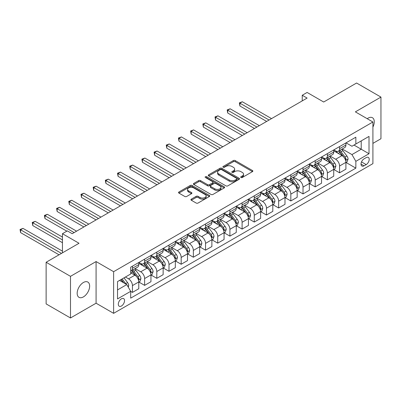 <?xml version="1.0" encoding="UTF-8"?>
<svg xmlns="http://www.w3.org/2000/svg" width="401" height="401" viewBox="0 0 401 401"><rect width="100%" height="100%" fill="white"/><g stroke="black" fill="none" stroke-linecap="round" stroke-linejoin="round"><path stroke-width="0.6" d="M240.956 177.498A0.947 0.546 0 0 0 242.294 177.498L252.46 171.628A1.353 0.782 0 0 0 252.856 171.077A1.353 0.782 0 0 0 252.46 170.525L235.237 160.58A1.353 0.782 0 0 0 233.327 160.58L223.156 166.45A0.947 0.546 0 0 0 222.881 166.836A0.947 0.546 0 0 0 223.156 167.222A0.947 0.546 0 0 0 224.5 167.222L225.813 166.465A4.331 2.501 0 0 1 231.938 166.465L233.372 167.292A4.331 2.501 0 0 1 234.64 169.062A4.331 2.501 0 0 1 233.372 170.831L232.059 171.588A0.947 0.546 0 0 0 231.778 171.974A0.947 0.546 0 0 0 232.059 172.36A0.947 0.546 0 0 0 233.397 172.36L234.71 171.603A4.331 2.501 0 0 1 240.836 171.603L242.269 172.43A4.331 2.501 0 0 1 243.537 174.199A4.331 2.501 0 0 1 242.269 175.964L240.956 176.726A0.947 0.546 0 0 0 240.675 177.112A0.947 0.546 0 0 0 240.956 177.498L240.956 176.726M83.408 296.9A8.822 5.093 120 0 0 89.172 289.126A8.822 5.093 120 0 0 87.819 282.058A8.822 5.093 120 0 0 83.408 282.494A8.822 5.093 120 0 0 77.644 290.269A8.822 5.093 120 0 0 78.997 297.336A8.822 5.093 120 0 0 83.408 296.9M372.91 127.052A8.822 5.093 120 0 0 372.444 117.729A8.822 5.093 120 0 0 368.033 118.17A8.822 5.093 120 0 0 367.211 118.706M121.423 306.018A4.411 2.546 120 0 0 124.305 302.133A4.411 2.546 120 0 0 123.628 298.595A4.411 2.546 120 0 0 121.423 298.815A4.411 2.546 120 0 0 118.541 302.705A4.411 2.546 120 0 0 119.217 306.239A4.411 2.546 120 0 0 121.423 306.018M191.322 199.137A1.353 0.782 0 0 0 190.926 199.693A1.353 0.782 0 0 0 191.322 200.244L196.154 203.031A1.353 0.782 0 0 0 198.069 203.031L209.357 196.515A1.353 0.782 0 0 0 209.753 195.964A1.353 0.782 0 0 0 209.357 195.412L192.134 185.468A1.353 0.782 0 0 0 190.219 185.468L178.931 191.984A1.353 0.782 0 0 0 178.535 192.54A1.353 0.782 0 0 0 178.931 193.092L184.766 196.46A1.353 0.782 0 0 0 186.681 196.46L191.513 193.668A1.353 0.782 0 0 0 191.909 193.117A1.353 0.782 0 0 0 191.513 192.565L188.62 190.896A3.619 2.09 0 0 1 187.558 189.417A3.619 2.09 0 0 1 189.793 187.488A3.619 2.09 0 0 1 193.738 187.939L205.076 194.485A3.619 2.09 0 0 1 206.134 195.964A3.619 2.09 0 0 1 203.903 197.893A3.619 2.09 0 0 1 199.959 197.442L198.069 196.35A1.353 0.782 0 0 0 196.154 196.35L191.322 199.137L191.322 200.244M372.91 143.378L380.95 138.736L380.95 97.092L356.579 83.022L323.682 102.014L307.111 92.451L302.239 95.263L307.111 98.075L72.2 233.703L67.323 230.891L62.451 233.703L62.451 252.836M70.491 276.334L70.491 317.978L96.08 303.206L96.08 261.557L70.491 276.334L46.125 262.264L79.022 243.272L62.451 233.703M96.08 261.557L113.623 271.688L372.91 121.994L372.91 163.638L113.623 313.336L113.623 271.688M380.95 97.092L355.361 111.864L372.91 121.994M225.908 185.853A1.353 0.782 0 0 0 227.823 185.853L239.111 179.337A1.353 0.782 0 0 0 239.507 178.781A1.353 0.782 0 0 0 239.111 178.229L221.893 168.29A1.353 0.782 0 0 0 219.979 168.29L208.685 174.806A1.353 0.782 0 0 0 208.289 175.357A1.353 0.782 0 0 0 208.685 175.909L225.908 185.853M205.763 177.703A0.947 0.546 0 0 1 206.726 177.838L206.726 176.711L224.234 186.821A1.353 0.782 0 0 1 224.63 187.372A1.353 0.782 0 0 1 224.234 187.924L212.946 194.445A1.353 0.782 0 0 1 211.031 194.445L193.808 184.5L193.808 183.397A1.353 0.782 0 0 0 193.412 183.949A1.353 0.782 0 0 0 193.808 184.5M193.808 183.397L198.64 180.605A1.353 0.782 0 0 1 200.555 180.605L207.538 184.64A1.353 0.782 0 0 0 209.452 184.64L212.66 182.786A1.353 0.782 0 0 0 213.056 182.234A1.353 0.782 0 0 0 212.66 181.683L205.387 177.488A0.947 0.546 0 0 1 205.111 177.097A0.947 0.546 0 0 1 205.693 176.595A0.947 0.546 0 0 1 206.726 176.711M70.491 317.978L46.125 303.908L46.125 262.264M366.183 157.618L364.038 158.856A4.276 2.466 120 0 0 361.246 162.621A4.276 2.466 120 0 0 361.902 166.044A4.276 2.466 120 0 0 364.038 165.834L366.183 164.595A4.276 2.466 120 0 0 368.975 160.831A4.276 2.466 120 0 0 368.318 157.408A4.276 2.466 120 0 0 366.183 157.618M346.053 142.846L351.953 146.25L355.852 143.999L355.852 137.187L130.686 267.186L130.686 273.998L117.523 281.592L117.523 298.925L130.686 291.332L130.686 298.138L355.852 168.139L355.852 161.332L351.953 154.58L342.259 148.982M355.852 143.999L369.01 136.4L369.01 153.733L355.852 161.332M96.08 303.206L113.623 313.336M302.239 95.263L302.239 100.892M353.998 145.067L361.211 149.232L361.211 140.901L369.01 136.4M351.953 154.58L361.211 149.232L369.01 153.733M117.523 289.923L126.786 284.575L119.573 280.414M130.686 291.387L132.44 292.399L132.44 285.592A5.514 3.183 -120 0 0 128.541 278.835L125.418 277.036M132.44 292.399L138.776 288.74L138.776 281.933A5.514 3.183 -120 0 0 134.876 275.181L130.686 272.76M138.921 282.073L144.621 285.367L144.621 278.555A5.514 3.183 -120 0 0 140.726 271.803L135.127 268.57M144.621 285.367L150.956 281.708L150.956 274.896A5.514 3.183 -120 0 0 147.062 268.144L138.776 263.362M151.107 275.041L156.806 278.329L156.806 271.522A5.514 3.183 -120 0 0 152.906 264.77L147.307 261.537M156.806 278.329L163.142 274.675L163.142 267.863A5.514 3.183 -120 0 0 159.242 261.111L150.956 256.324M163.287 268.003L168.991 271.297L168.991 264.485A5.514 3.183 -120 0 0 165.092 257.733L159.493 254.5M168.991 271.297L175.327 267.637L175.327 260.83A5.514 3.183 -120 0 0 171.427 254.074L163.142 249.292M175.473 260.971L181.177 264.259L181.177 257.452A5.514 3.183 -120 0 0 177.277 250.7L171.678 247.467M181.177 264.259L187.513 260.605L187.513 253.793A5.514 3.183 -120 0 0 183.613 247.041L175.327 242.259M187.658 253.933L193.362 257.226L193.362 250.419A5.514 3.183 -120 0 0 189.462 243.663L183.864 240.43M193.362 257.226L199.698 253.567L199.698 246.76A5.514 3.183 -120 0 0 195.798 240.009L187.513 235.222M199.843 246.901L205.543 250.194L205.543 243.382A5.514 3.183 -120 0 0 201.643 236.63L196.049 233.397M205.543 250.194L211.878 246.535L211.878 239.723A5.514 3.183 -120 0 0 207.984 232.971L199.698 228.189M212.029 239.863L217.728 243.156L217.728 236.349A5.514 3.183 -120 0 0 213.828 229.593L208.229 226.364M217.728 243.156L224.064 239.502L224.064 232.69A5.514 3.183 -120 0 0 220.164 225.938L211.878 221.151M224.209 232.831L229.913 236.124L229.913 229.312A5.514 3.183 -120 0 0 226.014 222.56L220.415 219.327M229.913 236.124L236.249 232.465L236.249 225.658A5.514 3.183 -120 0 0 232.349 218.901L224.064 214.119M236.395 225.798L242.099 229.086L242.099 222.279A5.514 3.183 -120 0 0 238.199 215.527L232.6 212.294M242.099 229.086L248.435 225.432L248.435 218.62A5.514 3.183 -120 0 0 244.535 211.868L236.249 207.086M248.58 218.761L254.284 222.054L254.284 215.247A5.514 3.183 -120 0 0 250.384 208.49L244.785 205.257M254.284 222.054L260.62 218.395L260.62 211.588A5.514 3.183 -120 0 0 256.72 204.836L248.435 200.049M260.765 211.728L266.464 215.021L266.464 208.209A5.514 3.183 -120 0 0 262.565 201.457L256.971 198.224M266.464 215.021L272.8 211.362L272.8 204.55A5.514 3.183 -120 0 0 268.901 197.798L260.62 193.016M272.946 204.69L278.65 207.984L278.65 201.177A5.514 3.183 -120 0 0 274.75 194.42L269.151 191.192M278.65 207.984L284.986 204.325L284.986 197.518A5.514 3.183 -120 0 0 281.086 190.766L272.8 185.979M285.131 197.658L290.835 200.951L290.835 194.139A5.514 3.183 -120 0 0 286.936 187.387L281.337 184.154M290.835 200.951L297.171 197.292L297.171 190.485A5.514 3.183 -120 0 0 293.271 183.728L284.986 178.946M297.316 190.625L303.021 193.914L303.021 187.107A5.514 3.183 -120 0 0 299.121 180.355L293.522 177.122M303.021 193.914L309.356 190.259L309.356 183.447A5.514 3.183 -120 0 0 305.457 176.696L297.171 171.914M309.502 183.588L315.201 186.881L315.201 180.074A5.514 3.183 -120 0 0 311.306 173.317L305.707 170.084M315.201 186.881L321.537 183.222L321.537 176.415A5.514 3.183 -120 0 0 317.642 169.658L309.356 164.876M321.687 176.555L327.386 179.849L327.386 173.037A5.514 3.183 -120 0 0 323.487 166.285L317.893 163.052M327.386 179.849L333.722 176.189L333.722 169.377A5.514 3.183 -120 0 0 329.822 162.626L321.537 157.844M333.868 169.518L339.572 172.811L339.572 166.004A5.514 3.183 -120 0 0 335.672 159.247L330.073 156.019M339.572 172.811L345.908 169.152L345.908 162.345A5.514 3.183 -120 0 0 342.008 155.593L333.722 150.806M333.868 149.879L335.672 150.921A5.514 3.183 -120 0 0 338.429 151.192A5.514 3.183 -120 0 0 339.572 148.671L339.572 146.586M321.687 156.911L323.487 157.954A5.514 3.183 -120 0 0 326.244 158.23A5.514 3.183 -120 0 0 327.386 155.703L327.386 153.623M309.502 163.949L311.306 164.991A5.514 3.183 -120 0 0 314.063 165.262A5.514 3.183 -120 0 0 315.201 162.741L315.201 160.656M297.316 170.981L299.121 172.024A5.514 3.183 -120 0 0 301.878 172.295A5.514 3.183 -120 0 0 303.021 169.773L303.021 167.688M285.131 178.019L286.936 179.057A5.514 3.183 -120 0 0 289.692 179.332A5.514 3.183 -120 0 0 290.835 176.806L290.835 174.726M272.946 185.051L274.75 186.094A5.514 3.183 -120 0 0 277.507 186.365A5.514 3.183 -120 0 0 278.65 183.843L278.65 181.758M260.765 192.089L262.565 193.127A5.514 3.183 -120 0 0 265.322 193.402A5.514 3.183 -120 0 0 266.464 190.876L266.464 188.796M248.58 199.122L250.384 200.164A5.514 3.183 -120 0 0 253.141 200.435A5.514 3.183 -120 0 0 254.284 197.914L254.284 195.828M236.395 206.154L238.199 207.197A5.514 3.183 -120 0 0 240.956 207.472A5.514 3.183 -120 0 0 242.099 204.946L242.099 202.861M224.209 213.192L226.014 214.229A5.514 3.183 -120 0 0 228.77 214.505A5.514 3.183 -120 0 0 229.913 211.979L229.913 209.898M212.024 220.224L213.828 221.267A5.514 3.183 -120 0 0 216.585 221.537A5.514 3.183 -120 0 0 217.728 219.016L217.728 216.931M199.843 227.262L201.643 228.299A5.514 3.183 -120 0 0 204.405 228.575A5.514 3.183 -120 0 0 205.543 226.049L205.543 223.969M187.658 234.294L189.462 235.337A5.514 3.183 -120 0 0 192.219 235.608A5.514 3.183 -120 0 0 193.362 233.086L193.362 231.001M175.473 241.327L177.277 242.369A5.514 3.183 -120 0 0 180.034 242.645A5.514 3.183 -120 0 0 181.177 240.119L181.177 238.039M163.287 248.364L165.092 249.402A5.514 3.183 -120 0 0 167.849 249.678A5.514 3.183 -120 0 0 168.991 247.151L168.991 245.071M151.107 255.397L152.906 256.44A5.514 3.183 -120 0 0 155.663 256.71A5.514 3.183 -120 0 0 156.806 254.189L156.806 252.104M138.921 262.434L140.726 263.472A5.514 3.183 -120 0 0 143.483 263.748A5.514 3.183 -120 0 0 144.621 261.221L144.621 259.141M346.053 162.485L355.852 168.139M338.429 151.192L344.765 147.538A5.514 3.183 -120 0 0 345.908 145.012L345.908 142.926M326.244 158.23L332.579 154.57A5.514 3.183 -120 0 0 333.722 152.044L333.722 149.964M314.063 165.262L320.399 161.603A5.514 3.183 -120 0 0 321.537 159.082L321.537 156.997M301.878 172.295L308.214 168.641A5.514 3.183 -120 0 0 309.356 166.114L309.356 164.034M289.692 179.332L296.028 175.673A5.514 3.183 -120 0 0 297.171 173.152L297.171 171.067M277.507 186.365L283.843 182.711A5.514 3.183 -120 0 0 284.986 180.184L284.986 178.104M265.322 193.402L271.657 189.743A5.514 3.183 -120 0 0 272.8 187.217L272.8 185.137M253.141 200.435L259.477 196.776A5.514 3.183 -120 0 0 260.62 194.254L260.62 192.169M240.956 207.472L247.292 203.813A5.514 3.183 -120 0 0 248.435 201.287L248.435 199.207M228.77 214.505L235.106 210.846A5.514 3.183 -120 0 0 236.249 208.325L236.249 206.239M216.585 221.537L222.921 217.883A5.514 3.183 -120 0 0 224.064 215.357L224.064 213.277M204.405 228.575L210.741 224.916A5.514 3.183 -120 0 0 211.878 222.39L211.878 220.309M192.219 235.608L198.555 231.948A5.514 3.183 -120 0 0 199.698 229.427L199.698 227.342M180.034 242.645L186.37 238.986A5.514 3.183 -120 0 0 187.513 236.46L187.513 234.379M167.849 249.678L174.184 246.019A5.514 3.183 -120 0 0 175.327 243.497L175.327 241.412M155.663 256.71L161.999 253.056A5.514 3.183 -120 0 0 163.142 250.53L163.142 248.45M143.483 263.748L149.819 260.089A5.514 3.183 -120 0 0 150.956 257.562L150.956 255.482M130.686 271.006A5.514 3.183 -120 0 0 131.297 270.78L137.633 267.121A5.514 3.183 -120 0 0 138.776 264.6L138.776 262.515M131.297 270.78A5.514 3.183 -120 0 0 132.44 268.259L132.44 266.174M126.786 284.575L130.686 291.332M241.332 177.633L242.269 177.092A4.331 2.501 0 0 0 243.537 175.322L243.537 174.199M234.64 169.062L234.64 170.184A4.331 2.501 0 0 1 233.372 171.954L232.435 172.495M252.46 170.525L252.46 171.628L235.237 161.708A1.353 0.782 0 0 0 233.327 161.708L223.537 167.357M239.096 179.347L221.893 169.412A1.353 0.782 0 0 0 219.979 169.412L208.705 175.924L208.685 174.806M236.72 179.172A0.947 0.546 0 0 0 237.001 178.781A0.947 0.546 0 0 0 236.72 178.395L221.603 169.668A0.947 0.546 0 0 0 220.264 169.668L218.876 170.47A4.331 2.501 0 0 0 217.608 172.24A4.331 2.501 0 0 0 218.876 174.004L229.212 179.969A4.331 2.501 0 0 0 235.332 179.969L236.72 179.172L236.72 180.295A0.947 0.546 0 0 0 237.001 179.909L237.001 178.781M217.608 172.24L217.608 173.362A4.331 2.501 0 0 0 218.876 175.132L218.876 174.004M236.72 180.295L235.332 181.097A4.331 2.501 0 0 1 229.212 181.097L218.876 175.132M193.828 184.51L198.64 181.733L198.64 180.605M213.056 182.234L213.056 183.362A1.353 0.782 0 0 1 212.66 183.914L209.452 185.763A1.353 0.782 0 0 1 207.538 185.763L200.555 181.733A1.353 0.782 0 0 0 198.64 181.733M206.726 177.838L224.219 187.934M214.786 188.821A3.619 2.09 0 0 0 218.73 189.277A3.619 2.09 0 0 0 220.966 187.347A3.619 2.09 0 0 0 219.903 185.869L215.913 183.563A1.353 0.782 0 0 0 213.999 183.563L210.791 185.412A1.353 0.782 0 0 0 210.395 185.964A1.353 0.782 0 0 0 210.791 186.515L214.786 188.821L214.786 189.949A3.619 2.09 0 0 0 218.73 190.4A3.619 2.09 0 0 0 220.966 188.47L220.966 187.347M210.395 185.964L210.395 187.092A1.353 0.782 0 0 0 210.791 187.643L210.791 186.515M214.786 189.949L210.791 187.643M206.134 195.964L206.134 197.086A3.619 2.09 0 0 1 203.903 199.021A3.619 2.09 0 0 1 199.959 198.565L198.069 197.472A1.353 0.782 0 0 0 196.154 197.472L191.342 200.254M187.558 189.417L187.558 190.54A3.619 2.09 0 0 0 188.62 192.019L188.62 190.896M191.498 193.683L188.62 192.019M209.357 195.412L209.357 196.515L192.134 186.59A1.353 0.782 0 0 0 190.219 186.59L178.951 193.102M345.908 162.57L347.076 161.894L348.053 159.082A3.654 2.11 -120 0 0 346.885 155.969L342.905 150.651A10.546 6.09 -120 0 0 341.752 149.277M337.792 153.157A10.546 6.09 -120 0 0 335.632 150.896M345.577 160.335L346.078 159.237A3.654 2.11 -120 0 0 345.035 157.037L341.05 151.723A10.546 6.09 -120 0 0 339.903 150.345M338.92 150.911A8.752 5.053 60 0 1 340.354 152.545L343.727 157.042M271.532 118.616L242.339 101.764L239.903 103.172L239.903 105.984L266.66 121.433M338.73 151.022A10.546 6.09 60 0 1 339.883 152.4L342.529 155.934M239.903 105.984L239.367 102.862L269.096 120.024M239.367 102.862L242.339 101.764M333.722 169.603L334.895 168.931L335.868 166.114A3.654 2.11 -120 0 0 334.7 163.006L330.72 157.688A10.546 6.09 -120 0 0 329.567 156.31M325.607 160.189A10.546 6.09 -120 0 0 323.447 157.934M333.391 167.367L333.898 166.27A3.654 2.11 -120 0 0 332.85 164.074L328.865 158.756A10.546 6.09 -120 0 0 327.717 157.377M326.735 157.944A8.752 5.053 60 0 1 328.173 159.578L331.542 164.079M259.352 125.653L230.159 108.796L227.718 110.205L227.718 113.017L254.475 128.465M326.544 158.054A10.546 6.09 60 0 1 327.697 159.433L330.344 162.966M227.718 113.017L227.182 109.894L256.911 127.057M227.182 109.894L230.159 108.796M321.537 176.64L322.71 175.964L323.682 173.152A3.654 2.11 -120 0 0 322.519 170.039L318.534 164.721A10.546 6.09 -120 0 0 317.386 163.342M313.422 167.227A10.546 6.09 -120 0 0 311.266 164.966M321.206 174.4L321.712 173.307A3.654 2.11 -120 0 0 320.665 171.107L316.685 165.793A10.546 6.09 -120 0 0 315.532 164.415M314.549 164.981A8.752 5.053 60 0 1 315.988 166.615L319.356 171.112M247.166 132.686L217.974 115.834L215.537 117.237L215.537 120.054L242.294 135.503M314.364 165.087A10.546 6.09 60 0 1 315.512 166.465L318.158 169.999M215.537 120.054L215.001 116.932L244.73 134.094M215.001 116.932L217.974 115.834M309.356 183.673L310.524 182.996L311.497 180.184A3.654 2.11 -120 0 0 310.334 177.072L306.349 171.758A10.546 6.09 -120 0 0 305.201 170.38M301.236 174.26A10.546 6.09 -120 0 0 299.081 171.999M309.021 181.437L309.527 180.34A3.654 2.11 -120 0 0 308.479 178.144L304.499 172.826A10.546 6.09 -120 0 0 303.346 171.448M302.364 172.014A8.752 5.053 60 0 1 303.803 173.648L307.176 178.149M234.981 139.723L205.788 122.866L203.352 124.275L203.352 127.087L230.109 142.535M302.179 172.124A10.546 6.09 60 0 1 303.326 173.503L305.978 177.036M203.352 127.087L202.816 123.964L232.545 141.127M202.816 123.964L205.788 122.866M297.171 190.706L298.339 190.034L299.316 187.217A3.654 2.11 -120 0 0 298.149 184.109L294.164 178.791A10.546 6.09 -120 0 0 293.016 177.412M289.056 181.297A10.546 6.09 -120 0 0 286.895 179.036M296.835 188.47L297.341 187.372A3.654 2.11 -120 0 0 296.299 185.177L292.314 179.859A10.546 6.09 -120 0 0 291.161 178.485M290.184 179.052A8.752 5.053 60 0 1 291.617 180.681L294.991 185.182M222.796 146.756L193.603 129.899L191.167 131.307L191.167 134.124L217.923 149.568M289.993 179.157A10.546 6.09 60 0 1 291.146 180.535L293.793 184.069M191.167 134.124L190.63 130.997L220.36 148.164M190.63 130.997L193.603 129.899M284.986 197.743L286.154 197.066L287.131 194.254A3.654 2.11 -120 0 0 285.963 191.142L281.983 185.828A10.546 6.09 -120 0 0 280.83 184.45M276.87 188.33A10.546 6.09 -120 0 0 274.71 186.069M284.655 195.508L285.156 194.41A3.654 2.11 -120 0 0 284.114 192.209L280.129 186.896A10.546 6.09 -120 0 0 278.981 185.518M277.998 186.084A8.752 5.053 60 0 1 279.437 187.718L282.805 192.214M210.61 153.789L181.417 136.936L178.981 138.345L178.981 141.157L205.738 156.606M277.808 186.194A10.546 6.09 60 0 1 278.961 187.573L281.607 191.107M178.981 141.157L178.445 138.034L208.174 155.197M178.445 138.034L181.417 136.936M272.8 204.776L273.973 204.104L274.946 201.287A3.654 2.11 -120 0 0 273.778 198.179L269.798 192.861A10.546 6.09 -120 0 0 268.645 191.483M264.685 195.362A10.546 6.09 -120 0 0 262.525 193.107M272.469 202.54L272.976 201.442A3.654 2.11 -120 0 0 271.928 199.247L267.943 193.929A10.546 6.09 -120 0 0 266.795 192.55M265.813 193.117A8.752 5.053 60 0 1 267.251 194.751L270.62 199.252M198.43 160.826L169.237 143.969L166.796 145.378L166.796 148.19L193.553 163.638M265.627 193.227A10.546 6.09 60 0 1 266.775 194.605L269.422 198.139M166.796 148.19L166.26 145.067L195.994 162.23M166.26 145.067L169.237 143.969M260.62 211.813L261.788 211.137L262.76 208.325A3.654 2.11 -120 0 0 261.597 205.212L257.612 199.893A10.546 6.09 -120 0 0 256.465 198.515M252.5 202.4A10.546 6.09 -120 0 0 250.344 200.139M260.284 209.573L260.79 208.48A3.654 2.11 -120 0 0 259.743 206.279L255.763 200.966A10.546 6.09 -120 0 0 254.61 199.588M253.627 200.154A8.752 5.053 60 0 1 255.066 201.788L258.434 206.284M186.244 167.859L157.052 151.007L154.616 152.41L154.616 155.227L181.372 170.676M253.442 200.259A10.546 6.09 60 0 1 254.59 201.638L257.242 205.177M154.616 155.227L154.079 152.104L183.808 169.267M154.079 152.104L157.052 151.007M248.435 218.846L249.602 218.169L250.575 215.357A3.654 2.11 -120 0 0 249.412 212.244L245.427 206.931A10.546 6.09 -120 0 0 244.279 205.553M240.319 209.432A10.546 6.09 -120 0 0 238.159 207.172M248.099 216.61L248.605 215.512A3.654 2.11 -120 0 0 247.557 213.317L243.577 207.999A10.546 6.09 -120 0 0 242.425 206.62M241.447 207.187A8.752 5.053 60 0 1 242.881 208.821L246.254 213.322M174.059 174.896L144.866 158.039L142.43 159.448L142.43 162.26L169.187 177.708M241.257 207.297A10.546 6.09 60 0 1 242.404 208.675L245.056 212.209M142.43 162.26L141.894 159.137L171.623 176.3M141.894 159.137L144.866 158.039M236.249 225.883L237.417 225.207L238.394 222.39A3.654 2.11 -120 0 0 237.227 219.282L233.247 213.964A10.546 6.09 -120 0 0 232.094 212.585M228.134 216.47A10.546 6.09 -120 0 0 225.974 214.209M235.918 223.643L236.42 222.545A3.654 2.11 -120 0 0 235.377 220.35L231.392 215.031A10.546 6.09 -120 0 0 230.239 213.658M229.262 214.224A8.752 5.053 60 0 1 230.695 215.853L234.069 220.355M161.874 181.929L132.681 165.072L130.245 166.48L130.245 169.297L157.002 184.741M229.071 214.329A10.546 6.09 60 0 1 230.224 215.708L232.871 219.242M130.245 169.297L129.708 166.169L159.438 183.337M129.708 166.169L132.681 165.072M224.064 232.916L225.237 232.239L226.209 229.427A3.654 2.11 -120 0 0 225.041 226.314L221.061 221.001A10.546 6.09 -120 0 0 219.908 219.623M215.949 223.502A10.546 6.09 -120 0 0 213.788 221.242M223.733 230.68L224.234 229.583A3.654 2.11 -120 0 0 223.192 227.387L219.207 222.069A10.546 6.09 -120 0 0 218.059 220.69M217.076 221.257A8.752 5.053 60 0 1 218.515 222.891L221.883 227.387M149.693 188.961L120.495 172.109L118.059 173.518L118.059 176.33L144.816 191.778M216.886 221.367A10.546 6.09 60 0 1 218.039 222.745L220.685 226.279M118.059 176.33L117.523 173.207L147.252 190.37M117.523 173.207L120.495 172.109M211.878 239.948L213.051 239.277L214.024 236.46A3.654 2.11 -120 0 0 212.861 233.352L208.876 228.034A10.546 6.09 -120 0 0 207.723 226.655M203.763 230.535A10.546 6.09 -120 0 0 201.603 228.279M211.548 237.713L212.054 236.615A3.654 2.11 -120 0 0 211.006 234.42L207.021 229.101A10.546 6.09 -120 0 0 205.873 227.723M204.891 228.289A8.752 5.053 60 0 1 206.33 229.923L209.698 234.425M137.508 195.999L108.315 179.142L105.874 180.55L105.874 183.362L132.631 198.811M204.705 228.4A10.546 6.09 60 0 1 205.853 229.778L208.5 233.312M105.874 183.362L105.343 180.239L135.072 197.402M105.343 180.239L108.315 179.142M199.698 246.986L200.866 246.309L201.838 243.497A3.654 2.11 -120 0 0 200.675 240.384L196.69 235.066A10.546 6.09 -120 0 0 195.543 233.688M191.578 237.572A10.546 6.09 -120 0 0 189.422 235.312M199.362 244.745L199.868 243.653A3.654 2.11 -120 0 0 198.821 241.452L194.841 236.139A10.546 6.09 -120 0 0 193.688 234.76M192.706 235.327A8.752 5.053 60 0 1 194.144 236.961L197.513 241.457M125.323 203.031L96.13 186.179L93.694 187.583L93.694 190.4L120.45 205.848M192.52 235.432A10.546 6.09 60 0 1 193.668 236.811L196.32 240.349M93.694 190.4L93.157 187.277L122.886 204.44M93.157 187.277L96.13 186.179M187.513 254.018L188.681 253.342L189.658 250.53A3.654 2.11 -120 0 0 188.49 247.417L184.505 242.104A10.546 6.09 -120 0 0 183.357 240.725M179.397 244.605A10.546 6.09 -120 0 0 177.237 242.344M187.177 251.783L187.683 250.685A3.654 2.11 -120 0 0 186.635 248.49L182.655 243.171A10.546 6.09 -120 0 0 181.503 241.793M180.525 242.359A8.752 5.053 60 0 1 181.959 243.993L185.332 248.495M113.137 210.069L83.944 193.212L81.508 194.62L81.508 197.432L108.265 212.881M180.335 242.47A10.546 6.09 60 0 1 181.488 243.848L184.134 247.382M81.508 197.432L80.972 194.31L110.701 211.472M80.972 194.31L83.944 193.212M175.327 261.056L176.495 260.379L177.473 257.562A3.654 2.11 -120 0 0 176.305 254.455L172.325 249.136A10.546 6.09 -120 0 0 171.172 247.758M167.212 251.643A10.546 6.09 -120 0 0 165.052 249.382M174.996 258.815L175.498 257.718A3.654 2.11 -120 0 0 174.455 255.522L170.47 250.204A10.546 6.09 -120 0 0 169.322 248.831M168.34 249.397A8.752 5.053 60 0 1 169.773 251.026L173.147 255.527M100.952 217.101L71.759 200.249L69.323 201.653L69.323 204.47L96.08 219.913M168.149 249.502A10.546 6.09 60 0 1 169.302 250.881L171.949 254.414M69.323 204.47L68.787 201.342L98.516 218.51M68.787 201.342L71.759 200.249M163.142 268.089L164.315 267.412L165.287 264.6A3.654 2.11 -120 0 0 164.119 261.487L160.139 256.174A10.546 6.09 -120 0 0 158.986 254.795M155.027 258.675A10.546 6.09 -120 0 0 152.866 256.414M162.811 265.853L163.312 264.755A3.654 2.11 -120 0 0 162.27 262.56L158.285 257.242A10.546 6.09 -120 0 0 157.137 255.863M156.154 256.429A8.752 5.053 60 0 1 157.593 258.064L160.961 262.56M88.771 224.134L59.574 207.282L57.137 208.69L57.137 211.502L83.894 226.951M155.964 256.54A10.546 6.09 60 0 1 157.117 257.918L159.763 261.452M57.137 211.502L56.601 208.38L86.33 225.542M56.601 208.38L59.574 207.282M150.956 275.121L152.129 274.449L153.102 271.632A3.654 2.11 -120 0 0 151.939 268.525L147.954 263.206A10.546 6.09 -120 0 0 146.801 261.828M142.841 265.708A10.546 6.09 -120 0 0 140.686 263.452M150.626 272.886L151.132 271.788A3.654 2.11 -120 0 0 150.084 269.592L146.104 264.274A10.546 6.09 -120 0 0 144.951 262.896M143.969 263.462A8.752 5.053 60 0 1 145.408 265.096L148.776 269.597M76.586 231.171L47.393 214.314L44.957 215.723L44.957 218.535L66.837 231.171M143.784 263.572A10.546 6.09 60 0 1 144.931 264.951L147.578 268.485M44.957 218.535L44.421 215.412L74.15 232.58M44.421 215.412L47.393 214.314M138.776 282.159L139.944 281.482L140.916 278.67A3.654 2.11 -120 0 0 139.754 275.557L135.769 270.239A10.546 6.09 -120 0 0 134.621 268.86M138.44 279.918L138.946 278.825A3.654 2.11 -120 0 0 137.899 276.625L133.919 271.312A10.546 6.09 -120 0 0 132.766 269.933M131.784 270.5A8.752 5.053 60 0 1 133.222 272.134L136.591 276.63M62.451 237.081L35.208 221.352L32.772 222.755L32.772 225.573L62.451 242.705M131.598 270.605A10.546 6.09 60 0 1 132.746 271.983L135.398 275.522M32.772 225.573L32.235 222.45L62.451 239.893M32.235 222.45L35.208 221.352M128.245 287.111L128.736 285.702A3.654 2.11 -120 0 0 127.568 282.59L124.014 277.848M62.451 251.151L23.022 228.385L20.586 229.793L20.586 232.605L59.037 254.805M126.049 284.154A3.654 2.11 -120 0 0 125.719 283.662L122.16 278.916M121.247 279.447L123.799 282.855M120.992 279.592L123.157 282.484M20.586 232.605L20.05 229.482L61.478 253.402M20.05 229.482L23.022 228.385M128.541 278.835L134.876 275.181M140.726 271.803L147.062 268.144M152.906 264.77L159.242 261.111M165.092 257.733L171.427 254.074M177.277 250.7L183.613 247.041M189.462 243.663L195.798 240.009M201.643 236.63L207.984 232.971M213.828 229.593L220.164 225.938M226.014 222.56L232.349 218.901M238.199 215.527L244.535 211.868M250.384 208.49L256.72 204.836M262.565 201.457L268.901 197.798M274.75 194.42L281.086 190.766M286.936 187.387L293.271 183.728M299.121 180.355L305.457 176.696M311.306 173.317L317.642 169.658M323.487 166.285L329.822 162.626M335.672 159.247L342.008 155.593M339.572 148.671L345.908 145.012M339.572 166.004L345.908 162.345M327.386 173.037L333.722 169.377M327.386 155.703L333.722 152.044M315.201 180.074L321.537 176.415M315.201 162.741L321.537 159.082M303.021 187.107L309.356 183.447M303.021 169.773L309.356 166.114M290.835 194.139L297.171 190.485M290.835 176.806L297.171 173.152M278.65 201.177L284.986 197.518M278.65 183.843L284.986 180.184M266.464 208.209L272.8 204.55M266.464 190.876L272.8 187.217M254.284 215.247L260.62 211.588M254.284 197.914L260.62 194.254M242.099 222.279L248.435 218.62M242.099 204.946L248.435 201.287M229.913 229.312L236.249 225.658M229.913 211.979L236.249 208.325M217.728 236.349L224.064 232.69M217.728 219.016L224.064 215.357M205.543 243.382L211.878 239.723M205.543 226.049L211.878 222.39M193.362 250.419L199.698 246.76M193.362 233.086L199.698 229.427M181.177 257.452L187.513 253.793M181.177 240.119L187.513 236.46M168.991 264.485L175.327 260.83M168.991 247.151L175.327 243.497M156.806 271.522L163.142 267.863M156.806 254.189L163.142 250.53M144.621 278.555L150.956 274.896M144.621 261.221L150.956 257.562M132.44 285.592L138.776 281.933M132.44 268.259L138.776 264.6M361.507 161.899L366.183 164.595M361.015 164.089L364.038 165.834M242.269 177.092L242.269 175.964M232.059 172.36L232.059 171.588M233.372 171.954L233.372 170.831M223.156 167.222L223.156 166.45M233.327 161.708L233.327 160.58M235.237 161.708L235.237 160.58M219.979 169.412L219.979 168.29M221.893 169.412L221.893 168.29M239.111 179.337L239.111 178.229M229.212 181.097L229.212 179.969M235.332 181.097L235.332 179.969M200.555 181.733L200.555 180.605M207.538 185.763L207.538 184.64M209.452 185.763L209.452 184.64M212.66 183.914L212.66 182.786M224.234 187.924L224.234 186.821M196.154 197.472L196.154 196.35M198.069 197.472L198.069 196.35M199.959 198.565L199.959 197.442M191.513 193.668L191.513 192.565M178.931 193.092L178.931 191.984M190.219 186.59L190.219 185.468M192.134 186.59L192.134 185.468M345.637 160.53L348.028 159.152M341.05 151.723L342.905 150.651M338.178 153.382L339.883 152.4M345.035 157.037L346.885 155.969M344.745 158.465L346.078 159.237M333.452 167.568L335.843 166.184M328.865 158.756L330.72 157.688M325.993 160.415L327.697 159.433M332.85 164.074L334.7 163.006M332.559 165.498L333.898 166.27M321.266 174.6L323.657 173.222M316.685 165.793L318.534 164.721M313.813 167.448L315.512 166.465M320.665 171.107L322.519 170.039M320.374 172.535L321.712 173.307M309.081 181.638L311.477 180.255M304.499 172.826L306.349 171.758M301.627 174.485L303.326 173.503M308.479 178.144L310.334 177.072M308.194 179.568L309.527 180.34M296.895 188.67L299.291 187.287M292.314 179.859L294.164 178.791M289.442 181.518L291.146 180.535M296.299 185.177L298.149 184.109M296.008 186.605L297.341 187.372M284.715 195.703L287.106 194.325M280.129 186.896L281.983 185.828M277.256 188.555L278.961 187.573M284.114 192.209L285.963 191.142M283.823 193.638L285.156 194.41M272.53 202.741L274.921 201.357M267.943 193.929L269.798 192.861M265.071 195.588L266.775 194.605M271.928 199.247L273.778 198.179M271.637 200.67L272.976 201.442M260.344 209.773L262.735 208.395M255.763 200.966L257.612 199.893M252.891 202.62L254.59 201.638M259.743 206.279L261.597 205.212M259.452 207.708L260.79 208.48M248.159 216.811L250.555 215.427M243.577 207.999L245.427 206.931M240.705 209.658L242.404 208.675M247.557 213.317L249.412 212.244M247.272 214.741L248.605 215.512M235.978 223.843L238.369 222.46M231.392 215.031L233.247 213.964M228.52 216.69L230.224 215.708M235.377 220.35L237.227 219.282M235.086 221.778L236.42 222.545M223.793 230.876L226.184 229.497M219.207 222.069L221.061 221.001M216.334 223.728L218.039 222.745M223.192 227.387L225.041 226.314M222.901 228.811L224.234 229.583M211.608 237.913L213.999 236.53M207.021 229.101L208.876 228.034M204.154 230.76L205.853 229.778M211.006 234.42L212.861 233.352M210.715 235.843L212.054 236.615M199.422 244.946L201.818 243.567M194.841 236.139L196.69 235.066M191.969 237.793L193.668 236.811M198.821 241.452L200.675 240.384M198.535 242.881L199.868 243.653M187.237 251.983L189.633 250.6M182.655 243.171L184.505 242.104M179.783 244.831L181.488 243.848M186.635 248.49L188.49 247.417M186.35 249.913L187.683 250.685M175.057 259.016L177.448 257.632M170.47 250.204L172.325 249.136M167.598 251.863L169.302 250.881M174.455 255.522L176.305 254.455M174.164 256.951L175.498 257.718M162.871 266.048L165.262 264.67M158.285 257.242L160.139 256.174M155.413 258.901L157.117 257.918M162.27 262.56L164.119 261.487M161.979 263.983L163.312 264.755M150.686 273.086L153.077 271.703M146.104 264.274L147.954 263.206M143.232 265.933L144.931 264.951M150.084 269.592L151.939 268.525M149.794 271.021L151.132 271.788M138.5 280.119L140.896 278.74M133.919 271.312L135.769 270.239M131.047 272.966L132.746 271.983M137.899 276.625L139.754 275.557M137.613 278.053L138.946 278.825M127.784 286.309L128.711 285.773M125.719 283.662L127.568 282.59"/></g></svg>
